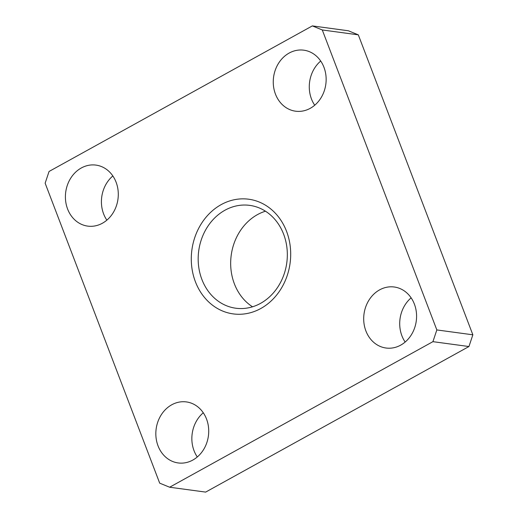 <?xml version="1.0" encoding="UTF-8"?>
<svg xmlns="http://www.w3.org/2000/svg" width="518" height="518" viewBox="0 0 518 518"><rect width="100%" height="100%" fill="white"/><g stroke="black" fill="none" stroke-linecap="round" stroke-linejoin="round"><path stroke-width="0.78" d="M358.307 34.842L322.287 29.966L436.836 329.934L472.856 334.809L358.307 34.842L348.361 30.776L312.348 25.9L49.061 171.464L45.144 183.191L159.693 483.158L169.639 487.224L432.925 341.66L468.939 346.536L205.652 492.1L169.639 487.224M312.348 25.9L322.287 29.966M472.856 334.809L468.939 346.536M436.836 329.934L432.925 341.66M275.453 94.101A30.782 26.36 -82.3 0 0 295.571 111.195A30.782 26.36 -82.3 0 0 320.616 98.465A30.782 26.36 -82.3 0 0 323.957 67.288A30.782 26.36 -82.3 0 0 303.833 50.188A30.782 26.36 -82.3 0 0 278.788 62.918A30.782 26.36 -82.3 0 0 275.453 94.101M320.707 61.033A30.782 26.36 -82.3 0 0 311.473 98.977A30.782 26.36 -82.3 0 0 314.717 105.225M365.889 330.918A30.782 26.36 -82.3 0 0 386.007 348.018A30.782 26.36 -82.3 0 0 411.052 335.288A30.782 26.36 -82.3 0 0 414.387 304.105A30.782 26.36 -82.3 0 0 394.269 287.004A30.782 26.36 -82.3 0 0 369.224 299.734A30.782 26.36 -82.3 0 0 365.889 330.918M411.137 297.85A30.782 26.36 -82.3 0 0 401.903 335.793A30.782 26.36 -82.3 0 0 405.154 342.048M158.029 445.836A30.782 26.36 -82.3 0 0 178.147 462.937A30.782 26.36 -82.3 0 0 203.192 450.207A30.782 26.36 -82.3 0 0 206.527 419.023A30.782 26.36 -82.3 0 0 186.409 401.923A30.782 26.36 -82.3 0 0 161.363 414.653A30.782 26.36 -82.3 0 0 158.029 445.836M203.283 412.775A30.782 26.36 -82.3 0 0 194.043 450.712A30.782 26.36 -82.3 0 0 197.293 456.967M67.599 209.019A30.782 26.36 -82.3 0 0 87.717 226.113A30.782 26.36 -82.3 0 0 112.762 213.384A30.782 26.36 -82.3 0 0 116.097 182.206A30.782 26.36 -82.3 0 0 95.979 165.106A30.782 26.36 -82.3 0 0 70.934 177.836A30.782 26.36 -82.3 0 0 67.599 209.019M112.846 175.952A30.782 26.36 -82.3 0 0 103.613 213.895A30.782 26.36 -82.3 0 0 106.863 220.15M265.475 211.202A51.891 44.431 -82.3 0 0 234.369 283.799A51.891 44.431 -82.3 0 0 252.525 306.798M201.878 279.403A51.891 44.431 -82.3 0 0 235.794 308.223A51.891 44.431 -82.3 0 0 278.011 286.765A51.891 44.431 -82.3 0 0 283.631 234.201A51.891 44.431 -82.3 0 0 249.721 205.374A51.891 44.431 -82.3 0 0 207.498 226.839A51.891 44.431 -82.3 0 0 201.878 279.403M195.409 281.76A57.861 49.547 -82.3 0 0 260.819 308.495A57.861 49.547 -82.3 0 0 286.571 231.365A57.861 49.547 -82.3 0 0 221.16 204.629A57.861 49.547 -82.3 0 0 195.409 281.76"/></g></svg>
